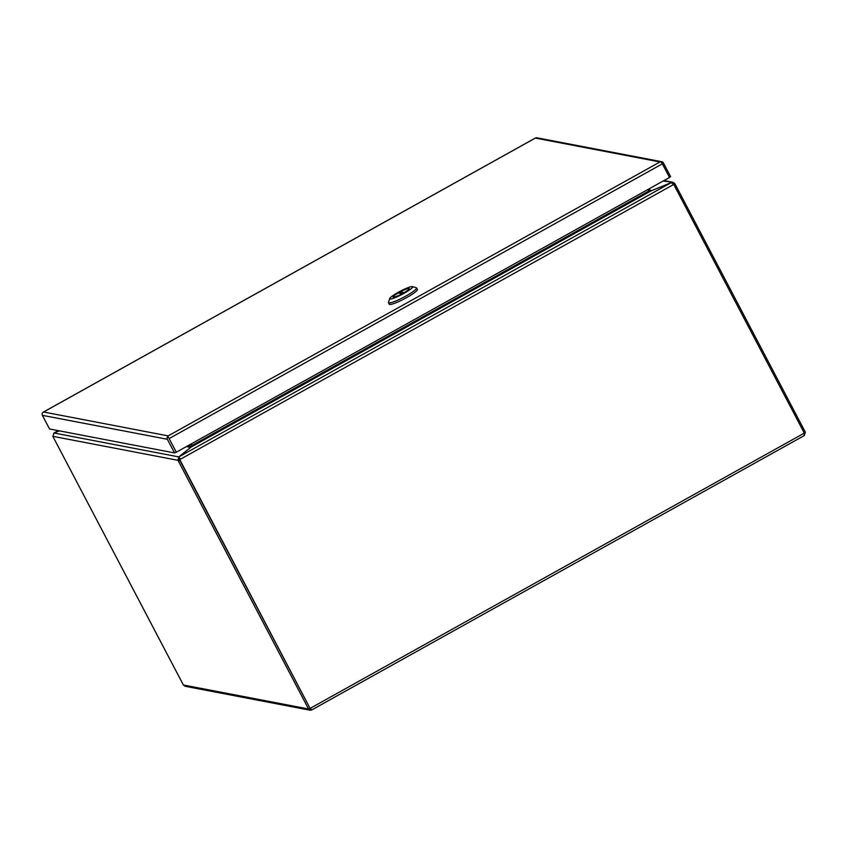 <?xml version="1.0" encoding="UTF-8"?>
<svg xmlns="http://www.w3.org/2000/svg" width="848" height="848" viewBox="0 0 848 848"><rect width="100%" height="100%" fill="white"/><g stroke="black" fill="none" stroke-linecap="round" stroke-linejoin="round"><path stroke-width="1.27" d="M661.758 161.724L536.773 137.779A2.48 2.417 100.8 0 0 536.53 137.736L535.364 138.065A2.48 2.417 100.8 0 0 535.353 138.076L43.577 412.001A2.48 2.417 100.8 0 0 43.566 412.011L42.411 412.987A2.48 2.417 100.8 0 0 42.4 415.34L49.555 428.971L174.54 452.927L167.374 439.285A2.48 2.417 -79.2 0 1 167.385 436.932L168.211 437.377L167.957 436.699L169.155 438.564L176.31 452.207L669.528 177.465L662.362 163.834L661.164 161.968L659.967 161.947A2.48 2.417 -79.2 0 1 659.967 161.947L661.504 161.692A2.48 2.417 -79.2 0 1 663.422 162.975L670.588 176.607L669.411 177.264M661.504 161.692L661.451 162.339M174.54 452.927L176.31 452.207M43.566 412.011L42.75 412.711L43.577 412.001L168.18 435.893A2.48 2.417 -79.2 0 1 168.19 435.883L659.967 161.957L535.353 138.076M167.385 436.932L168.18 435.893L167.957 436.699M402.143 293.747L402.143 293.737A9.021 1.272 152.3 0 1 393.196 297.001A9.021 1.272 152.3 0 1 398.242 292.984L402.143 293.737M401.093 293.535L400.224 291.882A9.021 1.272 152.3 0 1 409.171 288.617A9.021 1.272 152.3 0 1 404.136 292.624L400.224 291.882M388.458 302.715L389.253 304.241A15.879 2.226 -27.7 0 0 406.775 297.521A15.879 2.226 -27.7 0 0 417.364 289.475L416.569 287.96A15.879 2.226 152.3 0 1 405.98 296.005A15.879 2.226 152.3 0 1 388.85 302.948A15.879 2.226 152.3 0 1 388.458 302.715A15.879 2.226 152.3 0 1 388.458 302.365L389.677 298.56A12.985 1.823 152.3 0 1 400.15 291.288A12.985 1.823 152.3 0 1 412.361 286.582A12.985 1.823 152.3 0 1 412.446 286.603A12.985 1.823 152.3 0 1 403.839 293.45A12.985 1.823 152.3 0 1 390.006 299.037A12.985 1.823 152.3 0 1 389.677 298.56M399.207 292.433A9.095 1.283 152.3 0 1 409.234 288.585A9.095 1.283 152.3 0 1 403.171 293.185A9.095 1.283 152.3 0 1 393.133 297.033A9.095 1.283 152.3 0 1 399.207 292.433M804.201 432.904L805.367 432.247L804.19 435.586L804.307 433.105L310.326 708.271L311.651 709.946L310.739 710.253L308.693 709.257L309.965 708.207L310.887 708.504L309.976 708.207L180.221 460.453A5.427 5.289 -79.2 0 1 179.85 459.552L179.49 459.489A5.427 5.289 100.8 0 0 179.861 460.379L309.976 708.207M310.082 708.271L311.651 709.977L804.328 435.543L311.651 709.977M178.44 461.174L179.861 460.379A5.427 0.933 -119.1 0 0 179.394 459.521L177.974 460.316A5.427 0.933 60.9 0 1 178.44 461.174L308.555 708.992L183.38 685.004L185.15 686.276L310.114 710.221M673.672 184.472L671.15 182.659L179.002 456.807L179.85 459.552L673.672 184.472A5.427 5.289 -79.2 0 1 674.202 185.288L804.307 433.105M183.38 685.004L53.276 437.186A5.427 0.933 60.9 0 1 52.841 436.328L177.974 460.316L178.758 456.902L54.049 433.01L52.841 436.328M805.367 432.247L675.262 184.429A5.427 0.933 -119.1 0 0 674.785 183.571L673.535 184.27M191.372 443.822L192.295 445.571L191.097 447.076L179.352 456.5A5.427 0.763 152.3 0 0 179.002 456.807L179.437 459.065M180.221 460.453L309.965 708.207M53.784 433.148L58.236 430.636M663.2 180.995L673.036 182.309L674.785 183.571M179.765 458.249L179.49 459.489M648.02 189.454L648.953 191.203L651.073 190.864L670.514 182.914A5.427 0.763 152.3 0 1 671.15 182.659M179.055 457.485L178.758 456.902A5.427 0.763 152.3 0 0 179.193 456.563L190.524 447.543M179.394 459.521L179.511 458.344M54.049 433.01A5.427 0.763 152.3 0 1 54.738 432.713L59.36 430.858M54.219 432.936L54.198 432.883A5.427 0.763 152.3 0 0 54.834 432.639L59.254 430.837M651.54 190.662L670.62 182.871A5.427 0.763 152.3 0 0 671.298 182.543L671.34 182.627M191.044 444.002L191.754 445.348A2.48 2.417 -79.2 0 1 191.977 445.942L190.418 446.334A0.837 0.816 100.8 0 0 190.344 446.133L189.634 444.787M190.418 446.334L190.429 447.352L186.412 446.578M651.476 190.535L650.034 190.259A0.837 0.816 100.8 0 1 649.95 190.122L649.239 188.775M649.123 191.203L650.066 190.291M192.136 445.857L191.118 443.96M169.155 438.564L662.362 163.834M42.4 415.34L167.374 439.285M674.086 185.087L675.262 184.429M191.097 447.076L651.073 190.864M192.189 445.38L648.847 191.012M188.012 445.688L190.344 446.133M43.333 412.107L535.459 137.98M412.446 286.603L416.283 287.758M54.007 432.968L58.194 430.625M663.963 180.571L673.036 182.309"/></g></svg>
